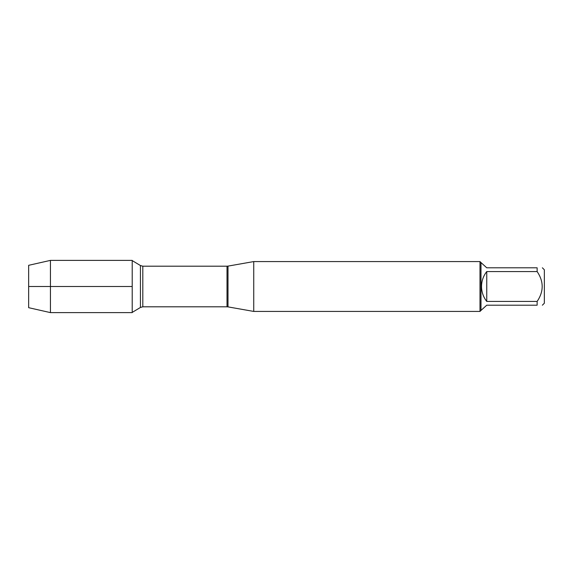 <?xml version="1.0" encoding="UTF-8"?>
<svg xmlns="http://www.w3.org/2000/svg" width="573" height="573" viewBox="0 0 573 573"><rect width="100%" height="100%" fill="white"/><g stroke="black" fill="none" stroke-linecap="round" stroke-linejoin="round"><path stroke-width="0.86" d="M253.746 286.5L253.746 311.426L479.995 311.426L479.995 261.575L253.746 261.575L253.746 286.5M542.366 267.799L544.35 269.783L544.35 303.217L542.366 305.201M486.749 305.201L480.991 310.43L480.991 262.57L486.749 267.799L537.137 267.799C543.856 267.799 543.856 267.799 537.137 267.799L537.137 271.566C543.856 281.529 543.856 291.485 537.137 301.434L537.137 305.201C543.856 305.201 543.856 305.201 537.137 305.201L486.749 305.201M486.749 271.566C483.325 275.957 481.585 280.935 481.521 286.5C481.585 292.065 483.325 297.043 486.749 301.434L486.749 271.566L537.137 271.566M486.749 301.434L537.137 301.434M132.205 312.614L132.205 260.386L50.445 260.386L50.445 286.5L28.65 286.5L132.205 286.5L50.445 286.5L50.445 312.614L132.205 312.614M50.445 260.386L28.65 265.313L28.65 307.687L50.445 312.614M227.997 306.884L227.015 306.799L227.015 266.201L227.997 266.116L227.997 306.884L253.746 311.426M227.015 266.201L142.813 266.201L142.813 306.799L140.428 307.465L140.428 265.535L132.205 260.593M227.997 266.116L253.746 261.575M227.015 306.799L142.813 306.799M140.428 307.465L132.205 312.407M142.813 266.201L140.428 265.535M480.991 262.57L479.995 261.575M480.991 310.43L479.995 311.426"/></g></svg>
